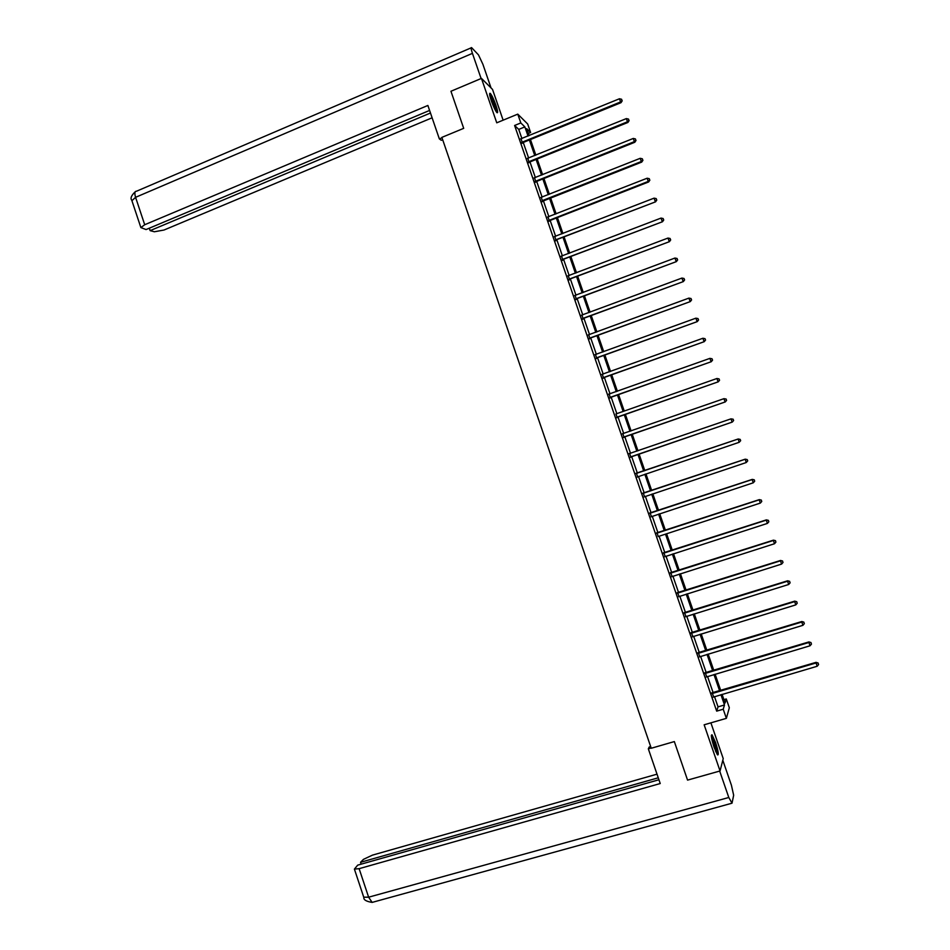 <?xml version="1.0" encoding="UTF-8"?>
<svg xmlns="http://www.w3.org/2000/svg" width="950" height="950" viewBox="0 0 950 950"><rect width="100%" height="100%" fill="white"/><g stroke="black" fill="none" stroke-linecap="round" stroke-linejoin="round"><path stroke-width="1.43" d="M715.552 742.425L712.037 734.825C710.719 734.635 711.419 738.803 714.115 747.341L717.63 754.941C718.936 755.084 718.248 750.904 715.552 742.425M495.912 105.212C493.727 99.156 491.851 95.214 490.259 93.385C489.143 92.768 489.499 95.261 491.34 100.843C493.537 106.923 495.425 110.865 496.992 112.67C498.109 113.264 497.753 110.782 495.912 105.212M723.9 699.651L726.287 698.951L729.327 707.75L726.37 718.342L723.223 709.222L724.494 704.971L720.943 694.688M503.132 120.175L492.516 89.395L481.448 78.387L450.953 91.259L463.695 128.345L441.869 137.382L651.249 748.256L674.334 741.582L687.562 780.116L720.053 770.961L723.223 758.611L710.897 722.843M521.906 138.558L518.747 129.402L514.603 125.483L520.814 122.942L517.774 114.131L527.678 123.999L530.611 132.501L526.716 128.701L529.114 135.624M528.354 133.428L530.611 132.501M514.603 125.483L716.68 711.134L718.034 706.859L714.483 696.587M713.189 692.811L707.536 676.459M706.254 672.731L700.601 656.343M699.331 652.674L693.666 636.251M692.419 632.641L686.743 616.194M685.508 612.631L679.832 596.149M678.609 592.646L672.921 576.139M671.721 572.672L666.021 556.142M664.846 552.734L659.122 536.18M657.97 532.819L652.246 516.23M651.106 512.929L645.371 496.304M644.242 493.062L638.495 476.413M637.403 473.207L631.655 456.558M630.539 453.352L624.815 436.762M623.699 433.497L617.987 416.979M616.847 413.678L611.171 397.219M610.019 393.882L604.366 377.483M603.191 374.098L597.562 357.77M596.374 354.338L590.769 338.093M589.558 334.614L583.977 318.428M582.766 314.901L577.196 298.775M575.973 295.212L570.428 279.158M569.181 275.559L563.659 259.564M562.4 255.918L556.914 239.994M555.631 236.301L550.157 220.436M548.874 216.707L543.424 200.913M542.117 197.137L536.691 181.402M535.372 177.591L529.969 161.928M528.639 158.056L523.248 142.464M521.051 138.878L522.464 142.975M527.773 158.377L529.174 162.426M534.518 177.899L535.895 181.913M541.263 197.446L542.628 201.412M548.008 217.016L549.361 220.934M554.776 236.609L556.106 240.493M561.545 256.227L562.863 260.062M568.314 275.856L569.62 279.656M575.106 295.521L576.401 299.262M581.899 315.198L583.169 318.903M588.691 334.911L589.962 338.568M595.496 354.635L596.754 358.257M602.312 374.383L603.547 377.957M609.14 394.167L610.363 397.694M615.968 413.951L617.179 417.454M622.82 433.782L624.008 437.226M629.624 453.518L630.836 457.033M636.464 473.338L637.676 476.853M643.316 493.181L644.528 496.696M650.168 513.048L651.379 516.539M657.032 532.938L658.255 536.489M663.908 552.852L665.143 556.451M670.783 572.791L672.042 576.436M677.671 592.753L678.953 596.457M684.57 612.738L685.864 616.491M691.469 632.748L692.788 636.547M698.381 652.769L699.722 656.64M705.304 672.826L706.658 676.744M712.239 692.906L713.604 696.873M726.37 718.342L704.152 724.803L720.053 770.961M716.68 711.134L723.223 709.222M481.448 78.387L496.755 122.811L517.774 114.131M722.071 694.343L725.076 703.024L726.287 698.951M530.456 139.531L535.847 155.147M537.189 159.018L542.604 174.693M543.923 178.517L549.361 194.263M550.668 198.051L556.13 213.857M557.424 217.598L562.911 233.474M564.181 237.179L569.691 253.116M570.95 256.773L576.484 272.781M577.731 276.391L583.276 292.469M584.511 296.044L590.092 312.182M591.304 315.709L596.897 331.918M598.108 335.397L603.725 351.666M604.913 355.11L610.553 371.45M611.729 374.846L617.393 391.258M618.557 394.606L624.245 411.077M625.385 414.39L631.097 430.932M632.225 434.186L637.961 450.799M639.077 454.017L644.824 470.689M645.941 473.884L651.688 490.556M652.816 493.81L658.564 510.459M659.704 513.76L665.439 530.373M666.603 533.734L672.327 550.311M673.502 553.719L679.226 570.285M680.426 573.741L686.126 590.271M687.337 593.786L693.037 610.28M694.272 613.854L699.96 630.313M701.207 633.935L706.883 650.382M708.154 654.051L713.818 670.462M715.113 674.191L720.765 690.567M528.034 136.064L524.863 126.896L520.814 122.942M719.637 690.899L713.972 674.524M712.69 670.795L707.026 654.396M705.755 650.726L700.079 634.291M698.832 630.669L693.144 614.199M691.909 610.636L686.221 594.142M685.009 590.627L679.297 574.097M678.098 570.641L672.386 554.087M671.211 550.679L665.487 534.102M664.323 530.741L658.587 514.128M657.447 510.827L651.7 494.19M650.572 490.936L644.824 474.264M643.72 471.069L637.961 454.397M636.856 451.179L631.121 434.577M629.992 431.312L624.281 414.77M623.141 411.469L617.453 394.998M616.289 391.649L610.624 375.238M609.449 371.842L603.808 355.502M602.621 352.07L597.004 335.801M595.804 332.322L590.211 316.113M588.988 312.586L583.419 296.447M582.184 292.885L576.638 276.806M575.391 273.196L569.857 257.189M568.599 253.543L563.101 237.595M561.818 233.902L556.332 218.025M555.049 214.284L549.587 198.479M548.281 194.691L542.842 178.956M541.524 175.132L536.109 159.446M534.767 155.586L529.376 139.971M518.747 129.402L524.863 126.896M718.034 706.859L724.494 704.971M522.369 141.93L523.046 142.548L621.015 102.671L620.564 101.947L521.788 142.357M622.024 100.534L621.585 99.263L622.024 100.534L620.564 101.947L619.459 98.764L520.588 138.902M523.046 142.548L522.108 143.308M621.015 102.671L622.203 100.831M621.585 99.263L619.459 98.764M489.725 95.071L492.967 100.938L496.126 111.577M495.164 109.903L490.152 96.983M496.648 112.314L493.003 100.569L489.618 94.157M711.372 736.44L712.88 739.029C715.457 745.441 716.763 750.334 716.799 753.742M715.932 752.008L711.645 738.328M717.297 754.538C716.953 750.191 715.433 744.717 712.738 738.138L711.324 735.526M442.011 137.774L439.339 138.878L441.311 140.303L442.676 139.733M439.339 138.878L427.88 105.462L144.709 224.734L140.873 227.584L146.074 229.556L429.59 110.438M481.104 78.541L472.435 53.366C471.01 49.068 470.749 47.156 471.616 47.654L478.468 54.863L482.885 64.256L491.043 87.934M149.328 228.19L150.136 230.636L154.351 231.764L163.994 230.031L432.108 117.8M150.136 230.636L430.469 113.014M650.667 746.581L649.218 746.997L648.328 748.826L660.226 783.536L359.124 868.668L368.624 897.192L728.793 797.489L719.684 771.068M651.166 748.006L648.328 748.826M657.008 774.167L372.459 855.131L363.458 859.358L360.537 862.303L658.255 777.801M728.793 797.489L732.023 803.189L733.661 795.233L731.429 785.282L722.807 760.249M658.932 779.76L357.711 865.129L354.397 869.096L359.124 868.668M361.154 864.156L360.537 862.303M529.102 161.441L529.756 162.011L627.914 122.455L627.475 121.778L528.509 161.856M628.936 120.353L628.496 119.082L628.936 120.353L627.475 121.778L626.359 118.596L527.321 158.401M529.756 162.011L528.829 162.759M627.914 122.455L629.114 120.626M628.496 119.082L626.359 118.596M535.836 180.963L536.477 181.486L634.814 142.262L634.386 141.633L535.254 181.379M635.847 140.196L635.408 138.926L635.847 140.196L634.386 141.633L633.282 138.451L534.054 177.923M536.477 181.486L535.551 182.246M634.814 142.262L636.013 140.458M635.408 138.926L633.282 138.451M542.581 200.509L543.21 200.996L641.725 162.094L641.321 161.512L542.581 200.509L542.272 201.744M642.77 160.063L642.331 158.792L642.77 160.063L641.321 161.512L640.205 158.317L540.799 197.469M641.725 162.094L642.936 160.301M642.331 158.792L640.205 158.317M549.337 220.079L549.955 220.519L648.636 181.949L648.244 181.414L548.744 220.507M649.705 179.966L649.266 178.683L649.705 179.966L648.244 181.414L647.14 178.22L547.556 217.039M549.955 220.519L549.017 221.267M648.636 181.949L649.859 180.179M649.266 178.683L647.14 178.22M556.106 239.685L655.571 201.828L555.513 240.101M556.7 240.077L555.667 239.946L555.762 240.813M656.652 199.88L656.201 198.598L656.652 199.88L655.191 201.341L654.075 198.146L554.313 236.621M655.571 201.828L656.794 200.07M656.201 198.598L654.075 198.146M562.875 259.303L662.506 221.73L562.281 259.706M663.599 219.818L663.148 218.536L663.599 219.818L662.15 221.291L661.034 218.084L561.082 256.239M563.457 259.647L562.507 260.383M662.506 221.73L663.741 219.996M663.148 218.536L661.034 218.084M569.644 278.944L669.441 241.656L569.062 279.348M670.557 239.78L670.106 238.498L670.557 239.78L669.109 241.252L667.992 238.058L567.851 275.868M570.214 279.241L569.276 279.977M669.441 241.656L670.688 239.934M670.106 238.498L667.992 238.058M576.436 298.609L676.4 261.606L575.842 299.012M677.516 259.766L677.077 258.483L677.516 259.766L676.068 261.25L674.951 258.044L574.643 295.533M576.982 298.858L576.044 299.594M676.4 261.606L677.647 259.908M677.077 258.483L674.951 258.044M583.229 318.286L683.359 281.58L582.635 318.701M684.499 279.775L684.047 278.493L684.499 279.775L683.05 281.271L681.934 278.065L581.436 315.21M583.763 318.499L582.813 319.224M683.359 281.58L684.617 279.894M684.047 278.493L681.934 278.065M590.033 337.998L690.329 301.577L589.439 338.402M691.481 299.808L691.03 298.526L691.481 299.808L690.033 301.316L688.916 298.11L588.228 334.911M590.556 338.164L589.606 338.889M690.329 301.577L691.588 299.915M691.03 298.526L688.916 298.11M596.837 357.734L697.3 321.599L596.244 358.138M698.464 319.865L698.024 318.582L698.464 319.865L697.027 321.385L695.899 318.167L595.033 354.647M597.348 357.853L596.398 358.577M697.3 321.599L698.571 319.948M698.024 318.582L695.899 318.167M603.654 377.494L704.283 341.644L603.06 377.898M705.47 339.957L705.019 338.663L705.47 339.957L704.021 341.478L702.905 338.259L601.849 374.395M604.153 377.566L603.191 378.278M704.283 341.644L705.565 340.017M705.019 338.663L702.905 338.259M610.482 397.266L711.277 361.713L609.888 397.67M712.476 360.062L712.025 358.767L712.476 360.062L711.039 361.594L709.911 358.376L608.677 394.167M610.957 397.302L610.007 398.014M711.277 361.713L712.571 360.109M712.025 358.767L709.911 358.376M617.322 417.074L718.283 381.805L616.716 417.466M719.494 380.19L719.043 378.896L719.494 380.19L718.057 381.734L716.929 378.504L615.921 413.963M617.773 417.05L616.823 417.762M718.283 381.805L719.578 380.214M719.043 378.896L716.929 378.504M624.162 436.905L725.289 401.921L623.556 437.297M726.512 400.342L725.076 401.897L723.959 398.668L726.144 399.059L726.512 400.342L726.144 399.059M622.345 433.782L723.959 398.668L726.061 399.048M624.601 436.834L623.639 437.546M725.289 401.921L726.596 400.354M631.014 456.748L732.307 422.061L630.408 457.14M733.543 420.517L732.117 422.085L730.989 418.855L733.174 419.223L733.543 420.517L733.174 419.223M629.197 453.625L730.989 418.855L733.091 419.223M631.441 456.641L630.479 457.342M629.149 453.494L630.028 453.53M732.307 422.061L733.626 420.506M740.656 440.693L740.204 439.399L740.656 440.693L739.159 442.308L637.26 477.019M740.584 440.729L739.159 442.308L738.209 438.983L635.989 473.314M636.049 473.492L738.031 439.066L740.133 439.434M638.068 476.556L637.319 477.161M740.204 439.399L738.209 438.983M747.697 460.904L747.246 459.61L747.697 460.904L746.213 462.543L644.136 496.909M747.638 460.952L746.213 462.543L745.239 459.171L642.829 493.157M642.913 493.383L745.073 459.289L747.187 459.657M747.246 459.61L745.239 459.171M649.788 513.297L752.139 479.548L753.267 482.802L650.999 516.824M649.693 513.024L752.281 479.382L754.241 479.904L754.692 481.199L754.241 479.904M754.3 479.833L752.281 479.382M753.267 482.802L754.692 481.199M656.664 533.235L759.204 499.831L760.332 503.084L658.136 536.56M656.557 532.914L759.335 499.617L761.306 500.175L761.758 501.481L761.306 500.175M761.354 500.092L759.335 499.617M760.332 503.084L761.758 501.481M663.551 553.197L766.282 520.137L767.41 523.403L664.774 556.736M663.421 552.817L766.389 519.876L768.384 520.481L768.835 521.776L768.384 520.481M768.419 520.374L766.389 519.876M767.41 523.403L768.835 521.776M670.451 573.183L773.359 540.467L774.499 543.732L671.674 576.721M670.308 572.755L773.454 540.158L775.461 540.799L775.913 542.106L775.461 540.799M775.497 540.669L773.454 540.158M774.499 543.732L775.913 542.106M677.35 593.192L780.461 560.821L781.601 564.086L678.573 596.731M677.196 592.717L780.532 560.464L782.551 561.153L783.014 562.447L782.551 561.153M782.586 560.999L780.532 560.464M781.601 564.086L783.014 562.447M684.261 613.213L787.562 581.21L788.702 584.476L685.496 616.764M684.083 612.703L787.621 580.794L789.652 581.519L790.115 582.825L789.652 581.519M789.676 581.352L787.621 580.794M788.702 584.476L790.115 582.825M691.184 633.27L794.663 601.611L795.803 604.877L692.408 636.832M690.994 632.7L794.711 601.148L796.765 601.92L797.216 603.226L796.765 601.92M796.777 601.73L794.711 601.148M795.803 604.877L797.216 603.226M698.119 653.351L801.788 622.036L802.928 625.314L699.342 656.913M697.906 652.733L801.812 621.526L803.878 622.333L804.341 623.651L803.878 622.333M803.89 622.131L801.812 621.526M802.928 625.314L804.341 623.651M705.054 673.455L808.913 642.497L810.053 645.774L706.278 677.018M704.817 672.79L808.925 641.927L811.003 642.782L811.466 644.1L811.003 642.782M811.003 642.556L808.925 641.927M810.053 645.774L811.466 644.1M712.001 693.583L816.05 662.969L817.19 666.259L713.224 697.146M711.752 692.859L816.038 662.352L818.14 663.254L818.591 664.561L818.14 663.254M818.128 663.005L816.038 662.352M817.19 666.259L818.591 664.561M521.942 142.215L522.619 142.833M472.435 53.366L135.577 197.315L144.709 224.734M471.105 47.868L136.562 191.199C134.71 191.188 134.389 193.23 135.577 197.315L131.919 200.699M363.743 897.192L368.624 897.192L372.139 902.405L373.516 902.025M528.663 161.714L529.328 162.284M535.408 181.236L536.049 181.771M542.153 200.783L542.783 201.269M548.91 220.352L549.516 220.792M705.268 673.479L705.518 672.849M705.779 673.419L706.04 672.802M712.215 693.607L712.453 692.93M712.726 693.547L712.963 692.883M522.31 141.954L522.987 142.571M140.873 227.584L131.777 200.272C130.15 198.324 131.314 195.474 135.28 191.71M731.488 803.344L372.139 902.405C366.296 901.467 363.529 899.84 363.85 897.524L354.397 869.096M528.972 161.5L529.625 162.07M535.634 181.058L536.287 181.592M549.005 220.269L549.622 220.709"/></g></svg>
